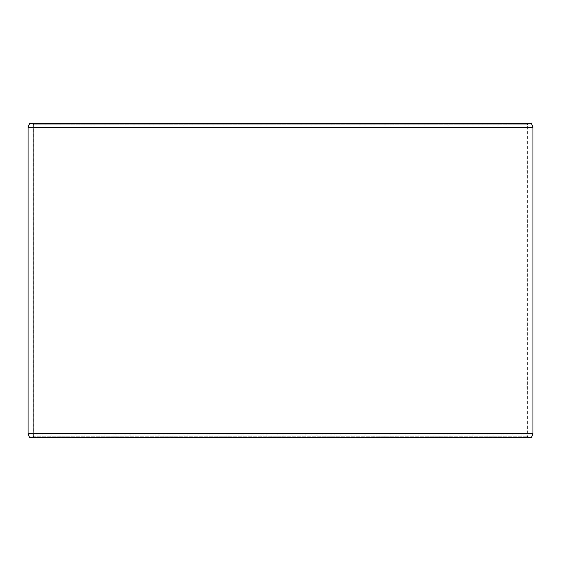 <?xml version="1.0" encoding="UTF-8"?>
<svg xmlns="http://www.w3.org/2000/svg" width="561" height="561" viewBox="0 0 561 561"><rect width="100%" height="100%" fill="white"/><g stroke="black" fill="none" stroke-linecap="round" stroke-linejoin="round"><path stroke-width="0.42" stroke-dasharray="2.81 2.1" d="M528.118 437.58L29.558 437.58L528.118 437.58L527.34 436.234L527.34 124.766L33.695 124.766L32.924 123.42L29.558 123.42L528.118 123.42L32.924 123.42M32.882 437.58L33.66 436.234L527.34 436.234L33.695 436.234L33.695 124.766M32.924 437.58L33.695 436.234M29.523 437.58L531.477 437.58M28.05 433.541L532.95 433.541M28.05 127.459L532.95 127.459M29.523 123.42L531.477 123.42M33.66 436.234L33.66 124.766L527.34 124.766L528.118 123.42M33.66 124.766L32.882 123.42"/><path stroke-width="0.84" d="M29.558 437.58L531.477 437.58L532.95 433.541L532.95 127.459L531.477 123.42L29.523 123.42L28.05 127.459L28.05 433.541L29.523 437.58L28.085 433.541L28.085 127.459L29.558 123.42M532.95 127.459L28.085 127.459M532.95 433.541L28.085 433.541"/></g></svg>
